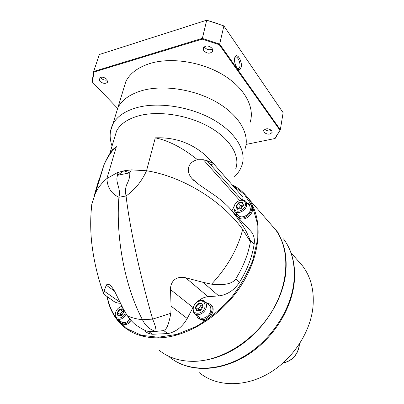 <?xml version="1.0" encoding="UTF-8"?>
<svg xmlns="http://www.w3.org/2000/svg" width="404" height="404" viewBox="0 0 404 404"><rect width="100%" height="100%" fill="white"/><g stroke="black" fill="none" stroke-linecap="round" stroke-linejoin="round"><path stroke-width="0.61" d="M298.213 260.969L302.601 265.958C311.125 277.275 314.539 291.334 312.848 308.146C309.863 333.881 291.405 360.924 267.13 374.311C242.834 387.719 215.812 386.295 199.399 372.74M278.947 233.613L275.543 229.699C284.431 241.708 287.739 256.914 285.461 275.321C281.639 302.758 261.868 332.285 235.961 348.248C210.029 364.221 181.078 365.226 162.812 352.924M270.751 224.185L275.361 229.487C289.926 248.667 289.643 281.977 272.023 311.226C254.464 340.481 221.7 361.004 193.789 361.348C179.836 361.413 168.19 357.641 158.863 350.021M114.428 138.158L116.584 130.987C120.377 123.786 128.053 118.655 139.607 115.579C159.716 110.459 189.133 115.322 209.853 127.275C230.639 139.228 240.274 156.176 235.79 168.64M90.93 213.898L91.819 204.055L95.485 193.021C98.142 187.557 101.949 182.739 106.903 178.558L117.135 172.73L123.882 170.826L131.34 169.877L146.526 170.751C182.517 176.285 222.422 201.015 242.653 229.482L250.419 241.759C248.243 254.202 243.38 266.539 235.825 278.775C232.659 283.76 224.568 285.557 211.56 284.174C227.407 267.069 237.774 248.839 242.653 229.482M249.111 237.633L250.419 241.759L249.111 237.633C247.066 234.961 249.263 233.032 231.77 210.671C228.704 206.803 223.69 202.167 216.736 196.758L199.212 184.729L192.057 178.654C184.446 169.867 189.436 161.418 197.49 159.726C182.684 147.834 168.619 140.542 155.287 137.855C174.19 137.082 190.728 142.723 204.904 154.788L208.772 158.56M193.471 306.697L187.234 318.483C182.436 326.886 175.998 331.916 167.918 333.573L152.566 334.249C149.697 334.007 147.248 333.027 145.218 331.31M131.34 169.877L129.714 172.862L117.549 175.275L123.882 170.826L129.714 172.862C130.083 176.043 129.159 179.815 126.937 184.184C125.447 187.35 125.154 191.284 126.058 195.991C130.669 234.977 143.021 285.81 152.621 319.125L170.857 313.272C167.983 328.119 166.11 329.018 163.701 330.588L155.828 331.416L148.283 331.315C145.975 331.189 141.966 329.149 136.249 325.195C133.613 323.351 130.699 320.281 127.513 315.989L123.553 309.388L116.064 294.198C114.332 290.38 112.428 287.461 110.363 285.451L110.363 285.451C108.62 283.921 107.252 283.84 106.257 285.194L104.126 291.087L119.887 302.162M249.985 230.346L251.439 231.921C253.924 235.194 254.828 239.264 254.151 244.132C252.162 256.929 247.288 269.635 239.532 282.255C234.088 290.35 227.159 294.895 218.741 295.895L208.06 296.698C204.313 297.041 200.813 298.677 197.566 301.606M242.531 196.652L242.829 196.99C243.324 197.97 242.971 198.935 241.769 199.874L241.663 199.945M120.432 303.263C117.478 303.263 114.999 302.419 113.004 300.728L103.884 294.279L104.126 291.087M233.714 207.303L231.911 210.817M197.49 159.726L203.358 159.706L207.08 160.696L213.373 163.484L242.769 196.92M155.287 137.855L146.526 170.751C141.91 181.103 135.088 189.516 126.058 195.991L118.927 197.253C115.554 237.431 125.073 287.194 142.476 319.716L152.621 319.125C155.242 325.19 156.308 329.285 155.828 331.416C149.687 329.603 145.238 325.7 142.476 319.716C137.107 319.15 132.118 317.908 127.513 315.989M170.857 313.272L171.049 306.096L170.533 289.602C170.261 282.739 174.902 275.472 185.633 277.745L203.096 282.346L211.56 284.174M94.071 196.248C96.97 185.875 98.717 180.179 99.313 179.164L103.995 164.852C107.333 157.403 111.453 151.333 116.367 146.647L106.903 178.558C107.348 187.537 111.358 193.768 118.927 197.253C121.205 187.602 114.908 183.002 117.549 175.275L117.135 172.73M109.514 154.04L112.256 149.924L116.367 146.647M142.45 90.471C163.999 84.481 195.506 89.577 217.615 102.732C239.784 115.887 249.924 134.724 245.097 148.687C249.924 134.724 239.784 115.887 217.615 102.732C195.506 89.577 163.999 84.481 142.45 90.471C130.224 94.011 122.028 99.753 117.872 107.706L115.392 115.827L117.872 107.706C122.028 99.753 130.224 94.011 142.45 90.471M213.585 163.797L210.671 164.756M130.578 319.892C128.578 322.397 126.331 323.761 123.831 323.993L120.564 322.988L118.968 320.215M131.452 320.847C129.482 323.205 127.295 324.493 124.897 324.705L121.306 323.483M206.096 302.616L210.454 304.283C215.175 308.51 209.413 319.625 202.414 319.645L197.945 318.089L196.268 314.852M210.565 304.379L211.413 305.086C216.135 309.307 210.383 320.402 203.394 320.417L198.839 318.791M247.263 203.04L250.849 204.969C254.167 208.863 248.808 217.408 242.632 218.014C240.299 218.291 238.522 217.69 237.294 216.211L236.249 212.979M251.207 205.373L251.682 205.919C254.995 209.812 249.652 218.342 243.481 218.943C241.153 219.215 239.375 218.614 238.148 217.135L237.799 216.756M117.195 319.029L121.407 321.852C124.109 323.498 126.942 322.589 129.911 319.125M115.827 311.807L115.201 313.994C114.938 316.024 115.398 317.564 116.574 318.615C120.059 320.392 123.27 318.862 126.21 314.019M118.367 308.186L121.902 306.187M125.376 312.661C123.281 319.428 114.12 320.099 115.382 313.474L115.544 312.681C116.403 309.898 118.069 307.954 120.538 306.843L122.058 306.49M123.927 312.125L123.109 308.802L119.73 309.04L117.16 312.575L117.953 315.903L121.341 315.691L123.826 312.257M117.953 315.903L121.336 315.554L123.796 312.161L123.018 309.1L123.781 312.186M117.16 312.575L117.599 312.676L118.322 315.716M119.73 309.04L119.968 309.419L117.599 312.676L120.104 314.383L120.397 315.585M123.109 308.802L123.018 309.1M123.503 311.07L122.463 311.136L120.104 314.383L122.008 314.63M123.291 312.863L122.463 311.136L119.968 309.419L123.043 309.201M195.198 314.014L198.925 316.943C202.141 320.493 209.833 316.433 210.711 310.671C211.09 308.474 210.661 306.707 209.418 305.368L205.045 301.743C206.287 303.081 206.712 304.858 206.323 307.07C205.419 312.868 197.667 316.978 194.45 313.423C193.137 312.05 192.688 310.227 193.112 307.949L193.561 306.454C194.556 304.076 196.162 302.308 198.374 301.152C201.051 299.93 203.278 300.127 205.045 301.743M208.701 304.778L209.418 305.368M193.415 307.495L193.809 306.181C194.688 304.096 196.097 302.54 198.041 301.525C202.848 299.99 205.171 301.722 205.01 306.722C203.651 314.883 191.43 315.59 193.415 307.495M203.106 306.848L201.879 303.303L197.975 303.576L195.289 307.368L196.485 310.929L200.399 310.676L203.106 306.848L200.465 310.53L196.728 310.737L200.394 310.504M200.399 310.676L202.939 306.899M195.289 307.368L195.753 307.479L196.849 310.732M197.975 303.576L198.233 303.98L195.753 307.479L198.076 309.343L198.51 310.625M201.879 303.303L202.929 306.914M202.5 305.722L200.541 305.858L198.076 309.343L200.96 309.701M201.869 308.414L200.541 305.858L198.233 303.98L201.808 303.732M234.911 211.524L238.365 215.276C241.026 219.241 249.743 215.16 250.47 209.56L249.738 205.853L245.945 201.546L246.667 205.267C245.92 210.898 237.143 215.034 234.487 211.065L233.729 207.222L234.123 205.878C235.567 202.742 237.921 200.788 241.173 200.015C243.274 199.687 244.864 200.197 245.945 201.546M249.334 205.394L249.738 205.853M234.083 206.626L234.431 205.449C235.699 202.697 237.764 200.98 240.622 200.298C244.082 200.015 245.683 201.551 245.435 204.909C244.39 212.024 232.421 213.751 234.083 206.626M243.577 205.192L242.243 202.263L238.421 202.848L235.916 206.348L237.214 209.287L241.052 208.716L243.577 205.192L241.092 208.641L237.401 209.136L241.026 208.651M235.916 206.348L236.355 206.459L237.532 209.121M238.421 202.848L238.663 203.232L236.355 206.459L238.501 208.974M242.243 202.263L243.375 205.308M243.258 205.065L240.663 205.459L238.365 208.676L239.658 208.802M241.819 207.489L240.663 205.459L238.663 203.232L242.183 202.692M123.326 89.824L125.891 81.416C130.103 73.175 138.224 67.17 150.258 63.403C171.458 57.015 202.212 61.928 223.695 75.245C245.238 88.557 254.98 107.878 250.101 122.372M117.564 108.323L92.415 82.093L93.945 72.038L93.667 71.463L99.364 54.51L206.702 20.2L217.998 23.695M93.945 72.038L202.202 39.117L206.702 20.2L223.877 25.912L283.123 112.701L280.326 129.78L275.114 138.491L246.097 144.415M202.202 39.117L219.266 44.713L219.67 44.122L280.326 129.78L274.755 138.602M92.415 82.093L92.107 81.77L93.667 71.463L202.192 38.39L219.67 44.122L223.877 25.912M234.704 57.979L234.749 57.782C236.178 51.328 242.688 61.055 241.178 67.226C240.688 69.251 239.754 69.937 238.38 69.281C235.527 66.7 234.3 62.938 234.704 57.979M219.266 44.713L279.836 130.093M212.156 48.364L212.65 51.207C210.196 53.929 207.232 53.803 203.762 50.823L203.252 47.919C205.742 45.213 208.706 45.364 212.156 48.364M106.813 79.265L107.575 82.143C105.59 83.992 103.03 83.709 99.894 81.295L99.116 78.371C101.126 76.533 103.692 76.831 106.813 79.265M271.766 130.659L272.134 132.355C269.978 134.759 267.281 134.734 264.044 132.28L263.661 130.542C265.842 128.144 268.544 128.184 271.766 130.659M234.835 57.605L235.259 57.186C237.375 55.489 240.819 62.802 239.819 66.786L238.845 68.564L237.582 68.604M204.601 47.379C207.025 49.833 209.661 50.354 212.509 48.94M100.95 78.078C102.929 79.871 105.06 80.492 107.333 79.942M264.802 129.275C266.817 130.997 269.069 131.371 271.554 130.396M234.734 58.019C233.537 62.691 237.592 71.235 240.016 69.266L241.148 67.185C242.309 62.549 238.304 54.025 235.84 55.994L234.734 58.019M299.273 344.289L299.142 346.087C297.283 355.192 291.946 360.812 283.123 362.959M293.996 284.744C296.152 266.529 292.668 251.248 283.542 238.895C292.41 250.849 295.779 265.893 293.658 284.037C289.966 312.06 269.342 342.036 242.668 357.181C215.973 372.357 186.749 371.332 169.387 357.005M107.095 296.612C109.282 309.02 114.872 319.079 123.866 326.791C133.224 334.532 145.137 338.214 159.605 337.83C188.552 336.845 223.351 314.509 242.476 283.416C261.676 252.328 262.787 217.599 248.152 198.202C243.915 192.551 238.734 188.143 232.608 184.976M163.701 330.588L167.918 333.573M152.566 334.249L148.283 331.315M250.026 239.759L254.151 244.132M239.532 282.255L235.825 278.775M107.338 296.783C108.721 304.313 111.428 311.06 115.463 317.014M116.66 318.685L127.406 328.896L141.486 335.295L158.232 337.249L176.715 334.401L195.768 326.715C208.363 319.311 219.912 309.984 230.411 298.733C239.931 286.683 247.349 273.968 252.667 260.58L257.237 240.946L257.151 222.66L252.631 206.808L244.203 194.183L232.563 185.305M241.769 199.874L207.08 160.696M203.358 159.706L239.648 200.45M171.049 306.096L187.234 318.483M103.853 293.445L100.737 285.274M234.148 177.078C237.855 173.659 240.461 169.675 241.971 165.13C246.763 151.515 236.37 133.007 213.802 119.963C191.304 106.914 159.322 101.707 137.562 107.434C125.215 110.822 116.978 116.392 112.852 124.154L110.595 130.896M114.494 291.087L106.257 285.194M218.741 295.895L203.096 282.346M208.06 296.698L185.633 277.745M193.016 307.515L170.533 289.602M299.349 344.173L299.218 346.223M299.218 346.248C297.324 355.424 291.925 361.024 283.022 363.05M291.021 252.798L302.601 265.958M293.971 284.936C290.491 310.555 273.266 337.577 249.874 353.414C226.457 369.19 199.046 372.639 179.381 363.292M275.361 229.487L248.152 198.202C243.91 192.551 238.729 188.138 232.608 184.961M242.829 196.99L213.59 163.696M204.904 154.788L213.373 163.484M231.77 210.671L251.439 231.921M103.884 294.279L101.596 287.971C97.46 275.336 94.43 262.358 92.511 249.031C90.36 234.143 90.132 219.15 91.819 204.06M95.485 193.021L103.995 164.852C105.989 159.913 108.742 154.939 112.256 149.924M109.883 153.308L116.584 130.987M125.891 81.416L112.852 124.154C110.853 128.29 109.969 132.598 110.191 137.077C110.529 140.91 111.156 143.89 112.07 146.011M193.784 180.482L192.062 178.659M210.454 304.283L211.413 305.086M250.849 204.969L251.682 205.919M120.538 306.843L121.074 306.444M115.382 313.474L115.201 313.994M121.357 315.524L118.195 315.726M193.809 306.181L193.561 306.454M198.041 301.525L198.374 301.152M201.783 303.662L202.914 306.934M234.431 205.449L234.123 205.878M240.622 200.298L241.173 200.015M243.41 205.257L241.021 208.605M242.163 202.656L243.37 205.313M212.65 51.207L212.822 50.46M107.575 82.143L107.752 81.578M272.134 132.355L272.2 131.967M238.845 68.564L238.148 68.756"/></g></svg>
